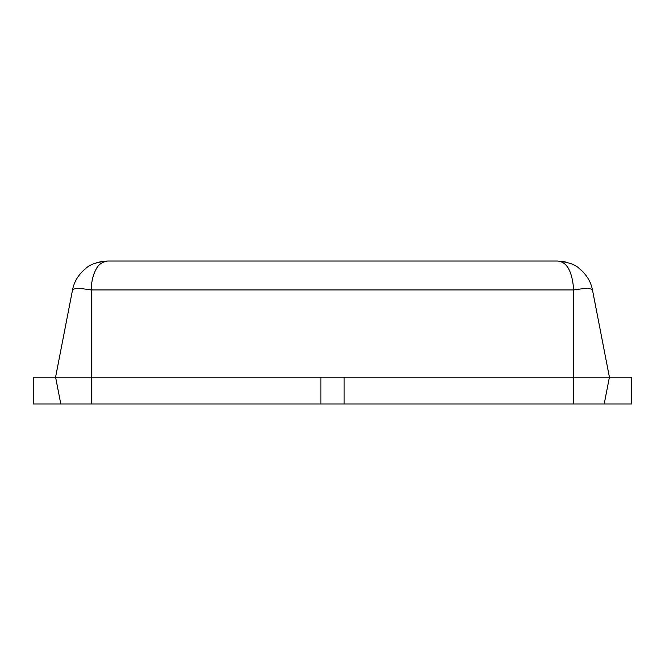 <?xml version="1.0" encoding="UTF-8"?>
<svg xmlns="http://www.w3.org/2000/svg" width="665" height="665" viewBox="0 0 665 665"><rect width="100%" height="100%" fill="white"/><g stroke="black" fill="none" stroke-linecap="round" stroke-linejoin="round"><path stroke-width="1" d="M72.535 289.948C74.048 281.727 78.403 274.612 85.61 268.61C89.75 264.471 97.082 261.944 107.614 261.037C102.152 262.018 98.428 264.545 96.442 268.61C93.025 274.603 91.313 281.711 91.313 289.948C80.157 288.111 73.898 288.111 72.535 289.948L55.586 377.163L33.25 377.163L33.25 403.963L60.789 403.963L55.586 377.163L344.113 377.163L344.113 403.963L60.789 403.963M604.211 403.963L631.75 403.963L631.75 377.163L609.414 377.163L604.211 403.963L344.113 403.963M320.887 377.163L320.887 403.963M344.113 377.163L609.414 377.163L592.465 289.948C591.102 288.111 584.843 288.111 573.687 289.948L573.687 403.963M107.614 261.037L557.386 261.037C566.846 261.603 572.274 271.237 573.687 289.948L91.313 289.948L91.313 403.963M102.011 261.486L97.04 262.633M557.386 261.037C568.01 262.018 575.35 264.545 579.39 268.61C586.563 274.603 590.919 281.711 592.465 289.948M563.504 261.569L564.543 261.769M567.544 262.509L562.989 261.486M100.922 261.678L96.541 262.8M565.981 262.085L564.652 261.794"/></g></svg>
